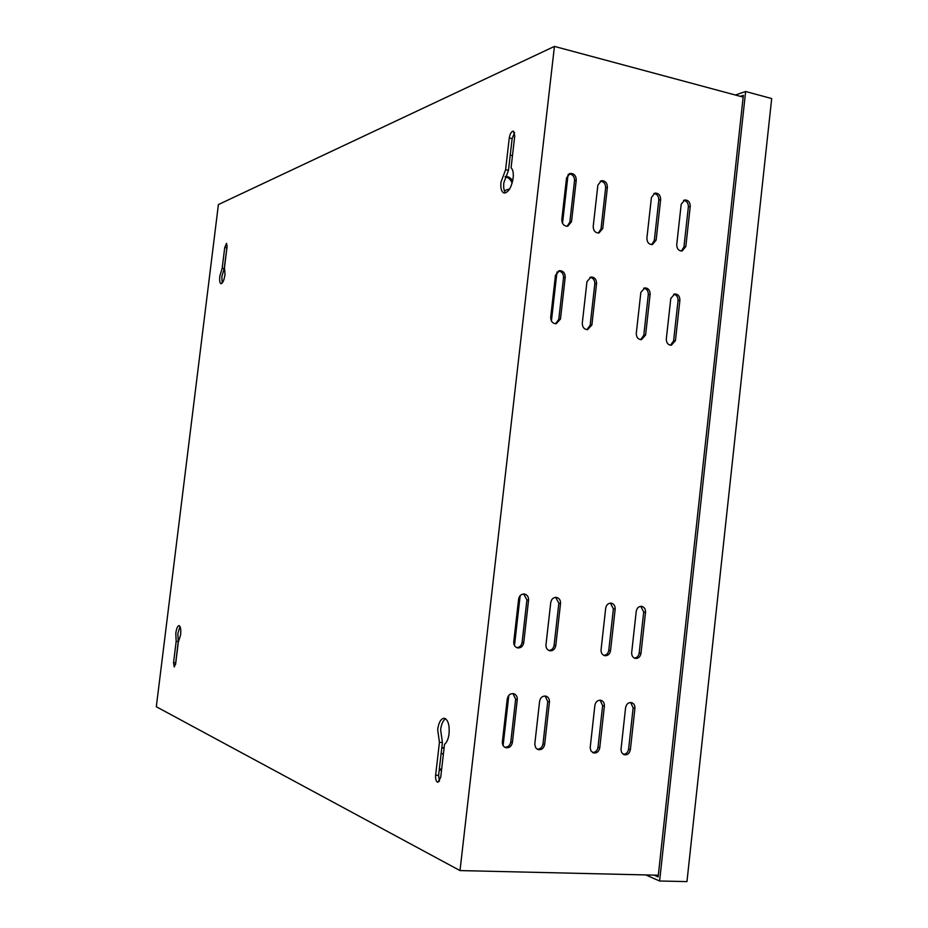 <?xml version="1.0" encoding="UTF-8"?>
<svg xmlns="http://www.w3.org/2000/svg" width="928" height="928" viewBox="0 0 928 928"><rect width="100%" height="100%" fill="white"/><g stroke="black" fill="none" stroke-linecap="round" stroke-linejoin="round"><path stroke-width="1.39" d="M659.611 881.008L686.964 881.6L771.69 98.554L745.636 91.501L659.611 881.008L645.772 874.93M740.324 96.35L743.351 95.317L658.138 876.914L654.043 875.127M745.636 91.501L735.37 95.016M512.65 181.076C510.91 177.921 508.451 176.378 505.273 176.471M512.082 183.292C510.887 179.556 508.567 177.422 505.134 176.9M443.398 754.128L441.136 753.408M443.364 754.429L442.134 753.617M225.017 274.514L224.495 267.508L227.07 246.604L226.56 243.298L224.738 247.498L222.163 268.32L219.82 276.242C219.379 280.674 219.774 283.179 221.003 283.759C222.755 283.353 224.089 280.268 225.017 274.514M222.152 283.168L221.85 276.614L224.193 268.691L227.128 246.036M513.149 178.106C513.648 172.968 512.952 169.534 511.073 167.794L514.762 135.824L513.416 131.115C511.456 131.324 510.075 133.597 509.275 137.936L505.609 169.696L500.958 182.19C500.424 188.384 501.468 192.003 504.101 193.024C508.405 192.583 511.421 187.618 513.149 178.106M505.632 192.896C503.95 191.006 503.336 187.653 503.823 182.828L508.474 170.358L512.14 138.62L514.588 132.553M180.589 635.042C181.088 629.497 180.577 626.342 179.046 625.6C177.596 625.901 176.506 628.465 175.786 633.279L176.169 641.364L173.548 662.65L174.244 666.954L175.682 663.566L178.315 642.188L180.589 635.042M175.52 664.541L178.246 641.538L177.851 633.453L180.009 626.47M178.246 641.538L176.169 641.364M449.082 733.654C449.628 724.687 447.98 719.548 444.152 718.237C440.904 718.62 438.735 722.367 437.668 729.466L439.431 742.354L435.626 775.216C435.383 779.346 436.137 781.701 437.9 782.316L440.707 777.409L444.524 744.314C446.855 742.516 448.363 738.966 449.082 733.654M439.443 781.318L438.608 775.367L442.401 742.528L440.614 729.652C441.403 723.979 443.062 720.348 445.602 718.771M442.401 742.528L439.431 742.354M658.323 875.22L460.01 870.58L156.31 706.742L218.405 204.554L554.434 46.4L460.01 870.58M743.154 97.104L554.434 46.4M630.379 749.685L634.926 708.354C635.065 705.338 633.917 703.424 631.492 702.6C628.349 702.31 626.388 704.004 625.588 707.67L620.983 749.662L621.714 752.712L624.242 754.777C627.49 755.183 629.532 753.478 630.379 749.685L628.592 749.128C627.931 752.469 626.156 754.209 623.268 754.348M599.755 747.806L604.383 706.092C604.522 703.064 603.362 701.127 600.903 700.28C597.702 699.979 595.683 701.684 594.871 705.396L590.185 747.771L590.916 750.845L593.479 752.933C596.797 753.362 598.885 751.657 599.755 747.806L598.015 747.249C597.33 750.659 595.498 752.422 592.516 752.504M610.543 650.632L615.16 609.151C615.252 605.88 613.953 603.884 611.239 603.154C608.246 603.072 606.402 604.743 605.694 608.176L601.066 649.774C600.95 652.918 602.179 654.89 604.754 655.69C607.863 655.887 609.8 654.205 610.543 650.632L608.791 650.261C608.211 653.382 606.552 655.087 603.826 655.377M640.981 653.405L645.517 612.294C645.621 609.046 644.334 607.074 641.666 606.355C638.731 606.274 636.921 607.933 636.237 611.332L631.678 652.558C631.562 655.678 632.78 657.639 635.309 658.416C638.36 658.602 640.25 656.931 640.981 653.405L639.183 653.022C638.626 656.084 637.026 657.778 634.381 658.103M670.793 298.456L666.316 338.952C666.339 342.861 667.998 344.972 671.292 345.262L675.445 340.669L679.899 300.278C679.841 296.241 678.113 294.13 674.726 293.932L670.793 298.456M640.842 292.436L636.295 333.303C636.33 337.27 638.035 339.404 641.399 339.683L645.598 335.054L650.122 294.304C650.052 290.197 648.289 288.063 644.809 287.889L640.842 292.436M651.421 197.455L646.897 238.102C646.99 242.324 648.823 244.482 652.384 244.574L656.142 240.108L660.643 199.578C660.504 195.24 658.613 193.07 654.959 193.094L651.421 197.455M681.187 204.322L676.744 244.598C676.825 248.75 678.612 250.885 682.08 251.001L685.815 246.581L690.235 206.41C690.119 202.142 688.274 199.996 684.713 199.972L681.187 204.322M566.544 177.898L561.8 219.565C561.939 223.996 563.911 226.212 567.75 226.212L571.532 221.688L576.253 180.125C576.079 175.566 574.026 173.35 570.094 173.478L566.544 177.898M597.876 185.113L593.212 226.409C593.328 230.759 595.254 232.951 598.978 232.986L602.759 228.485L607.388 187.305C607.237 182.828 605.242 180.624 601.414 180.716L597.876 185.113M586.972 281.625L582.285 323.141C582.332 327.224 584.118 329.394 587.633 329.637L591.89 324.951L596.553 283.539C596.484 279.328 594.616 277.147 590.985 277.02L586.972 281.625M555.466 275.291L550.698 317.202C550.745 321.343 552.578 323.536 556.185 323.756L560.477 319.035L565.222 277.252C565.129 272.96 563.226 270.767 559.491 270.663L555.466 275.291M523.728 642.744L528.566 600.184C528.67 596.843 527.301 594.79 524.459 594.024C521.304 593.908 519.344 595.625 518.601 599.152L513.752 641.84C513.625 645.041 514.901 647.06 517.58 647.906C520.875 648.15 522.928 646.433 523.728 642.744L522.093 642.373C521.455 645.668 519.657 647.419 516.699 647.616M555.779 645.656L560.524 603.49C560.628 600.172 559.294 598.142 556.498 597.4C553.401 597.296 551.487 598.989 550.756 602.481L545.977 644.763C545.861 647.953 547.114 649.96 549.759 650.783C552.995 651.004 554.99 649.298 555.779 645.656L554.097 645.285C553.471 648.521 551.731 650.25 548.866 650.482M544.655 744.43L549.434 702.032C549.573 698.97 548.378 697.009 545.873 696.128C542.544 695.78 540.444 697.508 539.597 701.301L534.76 744.372L535.781 747.91L538.112 749.615C541.569 750.102 543.75 748.374 544.655 744.43L542.996 743.862C542.254 747.411 540.305 749.198 537.161 749.186M512.418 742.446L517.267 699.654C517.418 696.58 516.212 694.596 513.683 693.703C510.272 693.332 508.126 695.06 507.256 698.912L502.373 741.832C502.21 744.766 503.324 746.715 505.714 747.678C509.24 748.188 511.479 746.448 512.418 742.446L510.794 741.878C510.017 745.52 508.01 747.307 504.762 747.249M504.333 190.634L509.669 188.918M512.465 155.672L510.226 155.15M630.657 702.484L633.14 707.878L628.592 749.128M600.103 700.176L602.643 705.616L598.015 747.249M610.38 603.119L613.385 608.861L608.791 650.261M640.772 606.32L643.707 611.993L639.183 653.022M673.647 294.222C676.616 294.884 678.078 296.995 678.043 300.568L673.6 340.878L670.503 345.239M643.73 288.179C646.816 288.805 648.336 290.951 648.301 294.605L643.788 335.275L640.645 339.671M653.834 193.511C657.128 193.975 658.787 196.168 658.81 200.065L654.31 240.514L651.665 244.621M683.6 200.378C686.778 200.9 688.367 203.07 688.367 206.863L683.948 246.964L681.326 251.047M568.968 173.919C572.611 174.22 574.467 176.459 574.536 180.658L569.827 222.14L567.136 226.281M600.3 181.146C603.803 181.517 605.59 183.732 605.636 187.816L601.008 228.926L598.328 233.056M589.906 277.321C593.189 277.866 594.825 280.059 594.813 283.875L590.162 325.194L586.937 329.649M558.424 270.964C561.823 271.463 563.528 273.679 563.528 277.6L558.784 319.302L555.536 323.779M523.67 593.978L526.918 599.906L522.093 642.373M555.675 597.342L558.842 603.2L554.097 645.285M545.13 696.012L547.752 701.545L542.996 743.862M512.975 693.576L515.643 699.167L510.794 741.878M508.474 170.358L505.609 169.696M224.193 268.691L222.163 268.32M503.104 745.555L508.822 695.35M514.483 645.575L520.167 595.648M551.418 320.972L556.986 271.962M562.519 223.358L568.064 174.615M439.269 769.648L441.716 768.686M441.809 747.608L444.129 747.748M439.188 770.275L441.589 769.811M441.763 747.991L444.083 748.13M438.608 775.367L435.626 775.216M175.624 662.812L173.548 662.65M512.14 138.62L509.275 137.936M226.757 247.892L224.738 247.498M515.643 699.167L517.267 699.654M547.752 701.545L549.434 702.032M558.842 603.2L560.524 603.49M526.918 599.906L528.566 600.184M563.528 277.6L565.222 277.252M558.784 319.302L560.477 319.035M594.813 283.875L596.553 283.539M590.162 325.194L591.89 324.951M605.636 187.816L607.388 187.305M601.008 228.926L602.759 228.485M574.536 180.658L576.253 180.125M569.827 222.14L571.532 221.688M688.367 206.863L690.235 206.41M683.948 246.964L685.815 246.581M658.81 200.065L660.643 199.578M654.31 240.514L656.142 240.108M648.301 294.605L650.122 294.304M643.788 335.275L645.598 335.054M678.043 300.568L679.899 300.278M673.6 340.878L675.445 340.669M643.707 611.993L645.517 612.294M613.385 608.861L615.16 609.151M602.643 705.616L604.383 706.092M633.14 707.878L634.926 708.354M569.514 173.652L570.094 173.478"/></g></svg>
